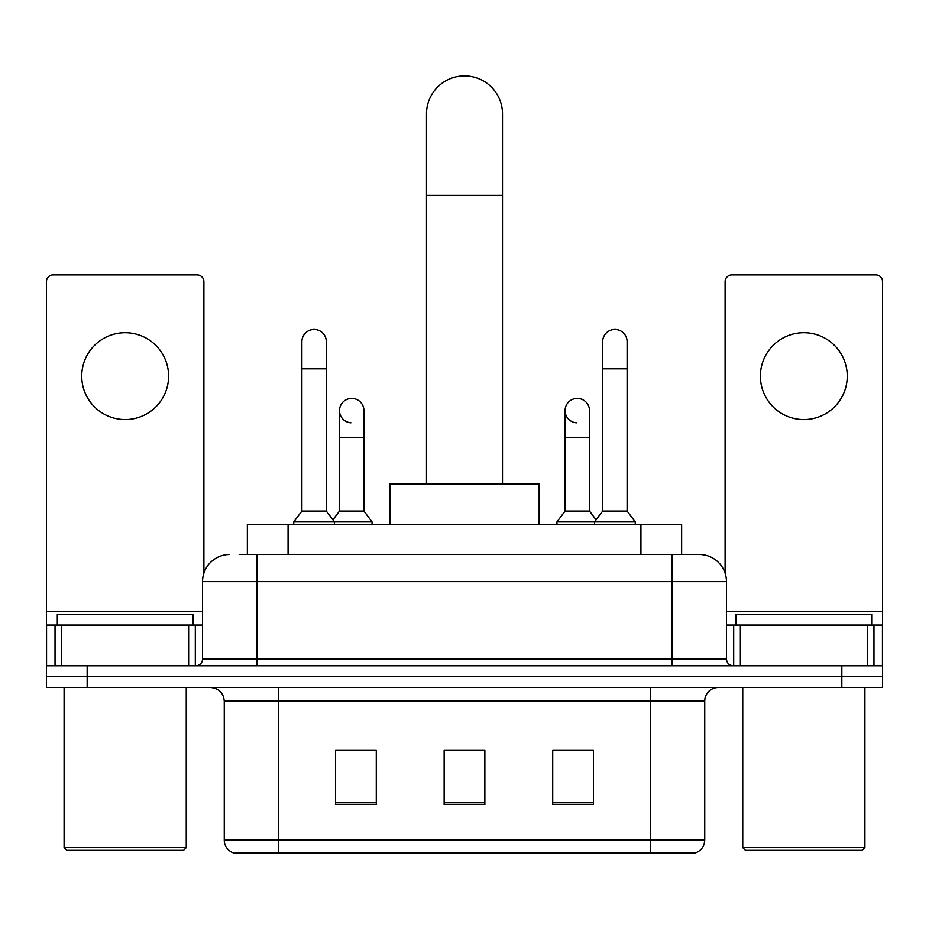 <?xml version="1.0" encoding="UTF-8"?>
<svg xmlns="http://www.w3.org/2000/svg" width="929" height="929" viewBox="0 0 929 929"><rect width="100%" height="100%" fill="white"/><g stroke="black" fill="none" stroke-linecap="round" stroke-linejoin="round"><path stroke-width="1.39" d="M247.358 554.485L247.358 524.63L681.642 524.63L681.642 554.485M239.81 554.485L698.898 554.485M239.194 554.485L256.834 554.485L256.834 581.635L202.545 581.635L202.545 658.998A6.782 6.782 0 0 1 195.752 665.791M229.684 554.485A27.15 27.15 0 0 0 202.545 581.635M699.316 554.485A27.15 27.15 0 0 1 726.455 581.635L726.455 658.998C726.861 663.12 729.126 665.385 733.248 665.791M87.163 665.791L46.45 665.791L46.45 676.649L87.163 676.649L46.45 676.649L46.45 687.506L87.163 687.506L87.163 676.649L841.837 676.649L87.163 676.649L87.163 665.791L841.837 665.791L841.837 676.649L882.55 676.649L841.837 676.649L841.837 687.506L87.163 687.506M841.837 687.506L882.55 687.506L882.55 625.066L882.55 665.791L841.837 665.791M704.739 840.071C704.368 846.574 701.105 850.918 694.973 853.101L650.451 853.101L650.451 840.071L704.739 840.071L704.739 701.081A13.575 13.575 0 0 1 718.314 687.506M224.261 840.071L278.549 840.071L278.549 853.101L650.451 853.101L234.027 853.101A13.575 13.575 0 0 1 224.261 840.071L224.261 701.081C223.448 692.837 218.93 688.308 210.686 687.506M593.445 804.363L593.445 750.075L552.72 750.075L552.72 804.363L593.445 804.363M376.28 804.363L376.28 750.075L335.555 750.075L335.555 804.363L376.28 804.363M484.857 804.363L484.857 750.075L444.143 750.075L444.143 804.363L484.857 804.363M338.133 750.353L365.283 750.353M563.717 750.353L590.867 750.353M484.857 750.353L444.143 750.353M125.171 332.71A43.431 43.431 0 0 0 81.74 376.14A43.431 43.431 0 0 0 125.171 419.571A43.431 43.431 0 0 0 168.602 376.14A43.431 43.431 0 0 0 125.171 332.71M188.633 665.791L188.633 625.066L61.72 625.066L61.72 665.791M203.892 573.158L203.892 281.673A6.782 6.782 0 0 0 197.111 274.879L53.232 274.879A6.782 6.782 0 0 0 46.45 281.673L46.45 625.066L61.72 625.066M188.633 625.066L202.545 625.066M46.45 665.791L46.45 625.066M183.536 850.383L66.807 850.383L64.089 847.666L186.253 847.666L183.536 850.383M64.089 687.506L64.089 847.666M186.253 687.506L186.253 847.666M193.035 625.066L193.035 614.208L57.308 614.208L57.308 625.066M426.492 483.904L426.492 113.907A38.008 38.008 0 0 1 464.5 75.899A38.008 38.008 0 0 1 502.508 113.907A38.008 38.008 0 0 0 464.5 75.899M502.508 483.904L502.508 113.907M539.157 524.63L539.157 483.904L389.843 483.904L389.843 524.63M301.89 368.813L326.323 368.813L326.323 511.055L301.89 511.055L301.89 341.663A12.216 12.216 0 0 1 314.873 329.47A12.216 12.216 0 0 1 326.323 341.663A12.216 12.216 0 0 0 314.873 329.47M301.89 511.055L293.75 521.912L293.75 524.63M326.323 511.055L334.475 521.912L293.75 521.912M363.924 511.055L363.924 437.756L339.491 437.756L339.491 511.055L363.924 511.055L372.064 521.912L334.475 521.912L334.475 524.63M602.677 368.813L627.11 368.813L627.11 511.055L602.677 511.055L602.677 341.663A12.216 12.216 0 0 1 615.66 329.47A12.216 12.216 0 0 1 627.11 341.663A12.216 12.216 0 0 0 615.66 329.47M602.677 511.055L594.525 521.912L594.525 524.63M627.11 511.055L635.25 521.912L556.935 521.912L556.935 524.63M635.25 521.912L635.25 524.63M350.941 422.811A12.216 12.216 0 0 1 339.491 410.618A12.216 12.216 0 0 1 352.474 398.425A12.216 12.216 0 0 1 363.924 410.618L363.924 437.756M339.491 511.055L332.907 519.834M372.064 521.912L372.064 524.63M576.526 422.811A12.216 12.216 0 0 1 565.076 410.618A12.216 12.216 0 0 1 578.059 398.425A12.216 12.216 0 0 1 589.509 410.618L589.509 437.756L565.076 437.756L565.076 410.618M589.509 437.756L589.509 511.055L565.076 511.055L565.076 437.756M565.076 511.055L556.935 521.912M589.509 511.055L596.093 519.834M803.829 332.71A43.431 43.431 0 0 0 760.398 376.14A43.431 43.431 0 0 0 803.829 419.571A43.431 43.431 0 0 0 847.26 376.14A43.431 43.431 0 0 0 803.829 332.71M867.28 665.791L867.28 625.066L740.367 625.066L740.367 665.791M867.28 625.066L882.55 625.066L882.55 281.673A6.782 6.782 0 0 0 875.768 274.879L731.889 274.879A6.782 6.782 0 0 0 725.108 281.673L725.108 573.158M726.455 625.066L740.367 625.066M862.193 850.383L745.464 850.383L742.747 847.666L864.911 847.666L862.193 850.383M742.747 687.506L742.747 847.666M864.911 687.506L864.911 847.666M871.692 625.066L871.692 614.208L735.965 614.208L735.965 625.066M288.071 554.485L288.071 524.63M640.929 554.485L640.929 524.63M256.834 665.791L256.834 658.998L726.455 658.998M202.545 658.998L256.834 658.998L256.834 581.635L672.166 581.635L672.166 665.791M726.455 581.635L672.166 581.635L672.166 554.485M650.451 687.506L650.451 701.081L224.261 701.081M704.739 701.081L650.451 701.081L650.451 840.071L278.549 840.071L278.549 687.506M484.857 802.482L444.143 802.482M376.28 802.482L335.555 802.482M593.445 802.482L552.72 802.482M202.545 611.491L46.45 611.491M195.311 625.066L195.311 665.791M46.555 625.066L46.555 665.791M55.032 665.791L55.032 625.066M426.492 195.345L502.508 195.345M882.55 611.491L726.455 611.491M882.445 665.791L882.445 625.066M873.968 625.066L873.968 665.791M733.689 665.791L733.689 625.066M326.323 368.813L326.323 341.663M627.11 368.813L627.11 341.663M339.491 437.756L339.491 410.618"/></g></svg>
